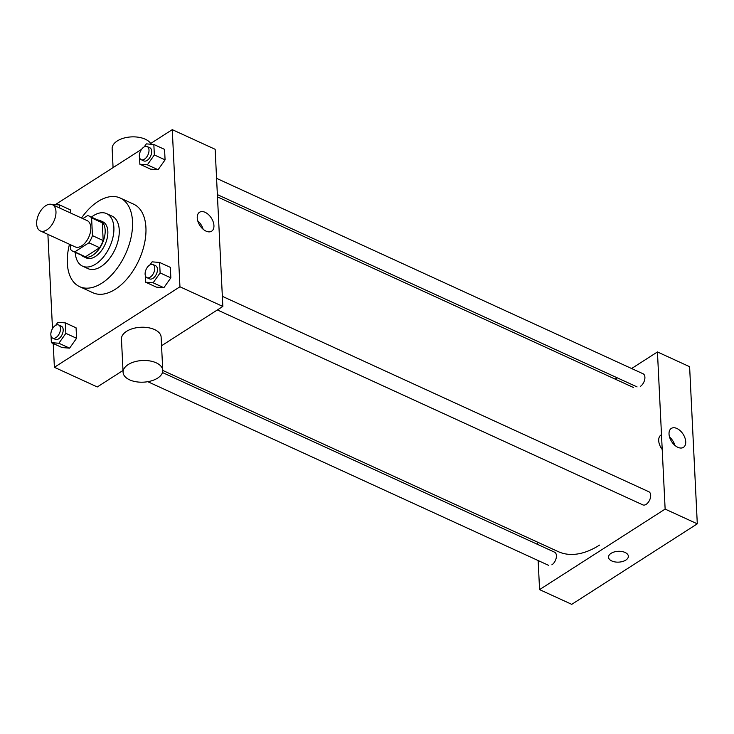 <?xml version="1.0" encoding="UTF-8"?>
<svg xmlns="http://www.w3.org/2000/svg" width="734" height="734" viewBox="0 0 734 734"><rect width="100%" height="100%" fill="white"/><g stroke="black" fill="none" stroke-linecap="round" stroke-linejoin="round"><path stroke-width="1.1" d="M46.903 229.861A14.441 8.34 114.6 0 1 40.297 230.907A14.441 8.34 114.6 0 1 38.737 214.3A14.441 8.34 114.6 0 1 52.325 204.648A14.441 8.34 114.6 0 1 55.545 216.319A14.441 8.34 114.6 0 1 46.903 229.861M52.325 204.648L87.181 220.613A14.441 8.34 114.6 0 1 90.392 232.283A14.441 8.34 114.6 0 1 81.749 245.826A14.441 8.34 114.6 0 1 75.143 246.872L40.297 230.907M89.236 216.108L99.962 221.017A19.396 11.193 114.6 0 1 102.31 222.824L103.182 240.55L92.456 235.642L91.594 217.906A19.396 11.193 114.6 0 0 89.236 216.108A19.396 11.193 114.6 0 0 87.575 215.603L82.85 218.631M70.492 244.743L70.73 249.578A19.396 11.193 114.6 0 0 73.079 251.377A19.396 11.193 114.6 0 0 74.74 251.881L88.906 242.798A19.396 11.193 114.6 0 0 92.456 235.642M74.74 251.881L85.465 256.799L99.631 247.707L88.906 242.798M85.465 256.799A19.396 11.193 114.6 0 1 83.804 256.285L73.079 251.377M103.182 240.55A19.396 11.193 114.6 0 1 99.631 247.707M81.566 255.267A19.855 11.46 -65.4 0 0 83.612 256.707A19.855 11.46 -65.4 0 0 102.301 243.431A19.855 11.46 -65.4 0 0 100.154 220.604A19.855 11.46 -65.4 0 0 97.723 219.998M100.154 220.604L102.833 221.824A19.855 11.46 114.6 0 1 107.256 237.88A19.855 11.46 114.6 0 1 95.374 256.505A19.855 11.46 114.6 0 1 86.291 257.937L83.612 256.707M102.31 222.824L91.594 217.906M75.253 252.368A28.883 16.671 -65.4 0 0 82.529 266.139A28.883 16.671 -65.4 0 0 109.724 246.826A28.883 16.671 -65.4 0 0 106.595 213.622A28.883 16.671 -65.4 0 0 91.411 217.099M82.529 266.139L87.896 268.598A28.883 16.671 -65.4 0 0 115.082 249.285A28.883 16.671 -65.4 0 0 111.953 216.08L106.595 213.622M69.482 244.275A48.747 28.14 -65.4 0 0 67.326 263.24A48.747 28.14 -65.4 0 0 79.621 286.655A48.747 28.14 -65.4 0 0 125.505 254.056A48.747 28.14 -65.4 0 0 120.229 198.024A48.747 28.14 -65.4 0 0 81.511 218.016M120.229 198.024L133.634 204.162A48.747 28.14 114.6 0 1 144.479 243.56A48.747 28.14 114.6 0 1 115.321 289.269A48.747 28.14 114.6 0 1 93.025 292.793L79.621 286.655M70.299 209.841L70.446 212.943L70.299 209.841L59.573 204.924L51.967 204.492M139.533 157.516L139.864 164.232L150.589 169.15L158.085 169.737L165.077 159.856L164.563 149.387L153.837 144.479L146.341 143.882L144.231 146.873M53.224 343.512L54.389 367.303L179.949 286.783L172.261 129.652L149.663 144.148M141.579 149.323L55.399 204.602M47.894 234.385L52.499 328.648M51.041 335.943L51.371 342.659L62.096 347.567L69.592 348.155L76.584 338.282L76.07 327.814L65.344 322.896L57.848 322.309L55.729 325.3M145.304 275.489L145.635 282.205L156.36 287.122L163.856 287.71L170.848 277.828L170.334 267.359L159.608 262.451L152.112 261.854L150.002 264.846M122.991 370.468L97.283 386.956L54.389 367.303M161.553 345.742L222.842 306.436L215.154 149.305L172.261 129.652M222.842 306.436L179.949 286.783M206.052 231.137A11.239 6.826 -122.7 0 1 198.006 221.659A11.239 6.826 -122.7 0 1 199.52 212.264A11.239 6.826 -122.7 0 1 211.337 218.044A11.239 6.826 -122.7 0 1 211.658 231.192A11.239 6.826 -122.7 0 1 206.052 231.137M123.083 372.312L121.459 339.071A19.855 10.836 -2.8 0 1 140.763 327.272A19.855 10.836 -2.8 0 1 161.131 337.126L162.755 370.367A19.855 10.836 -2.8 0 1 157.663 378.093A19.855 10.836 -2.8 0 1 136.056 381.753A19.855 10.836 -2.8 0 1 123.083 372.312A19.855 10.836 -2.8 0 1 142.387 360.513A19.855 10.836 -2.8 0 1 162.755 370.367M150.699 143.479A19.855 10.836 177.2 0 0 117.238 140.974A19.855 10.836 177.2 0 0 112.146 148.699L113.073 167.609M197.758 220.861A11.239 6.826 -122.7 0 1 203.116 229.219M599.522 545.096A90.273 52.105 114.6 0 1 558.225 551.619L162.755 370.422M217.374 309.941L642.837 504.882A7.221 4.165 -65.4 0 0 649.636 500.047A7.221 4.165 -65.4 0 0 648.856 491.752L222.347 296.325M162.471 372.533L554.592 552.197A7.221 4.165 114.6 0 1 556.198 558.042A7.221 4.165 114.6 0 1 551.876 564.813M216.576 178.353L643.085 373.78A7.221 4.165 114.6 0 1 644.691 379.616A7.221 4.165 114.6 0 1 640.378 386.387M537.242 542.004L537.361 544.307M538.15 560.556L539.573 589.613L665.132 509.093L657.444 351.953L631.616 368.523M617.166 377.79L615.12 379.102M657.444 351.953L689.611 366.697L697.3 523.828L571.74 604.348L539.573 589.613M697.3 523.828L665.132 509.093M677.831 447.3A11.239 6.826 -122.7 0 1 669.793 437.822A11.239 6.826 -122.7 0 1 671.307 428.427A11.239 6.826 -122.7 0 1 683.125 434.207A11.239 6.826 -122.7 0 1 683.446 447.355A11.239 6.826 -122.7 0 1 677.831 447.3M628.359 556.234A9.927 5.422 -2.8 0 1 625.808 560.097A9.927 5.422 -2.8 0 1 615 561.923A9.927 5.422 -2.8 0 1 608.523 557.207A9.927 5.422 -2.8 0 1 618.175 551.307A9.927 5.422 -2.8 0 1 628.359 556.234A9.927 5.422 -2.8 0 1 625.808 560.097A9.927 5.422 -2.8 0 1 615 561.923A9.927 5.422 -2.8 0 1 608.523 557.198M662.215 449.483A11.239 6.826 -122.7 0 1 660.985 435.042M669.536 437.024A11.239 6.826 -122.7 0 1 674.895 445.373M145.47 271.25L145.176 272.745M145.635 282.205L153.131 282.792L160.122 272.92L159.608 262.451M152.947 264.534L155.626 265.763A7.221 4.165 114.6 0 1 157.241 271.598A7.221 4.165 114.6 0 1 152.92 278.369A7.221 4.165 114.6 0 1 149.617 278.892L146.938 277.663A7.221 4.165 114.6 0 1 146.149 269.36A7.221 4.165 114.6 0 1 152.947 264.534A7.221 4.165 114.6 0 1 154.553 270.369A7.221 4.165 114.6 0 1 150.241 277.14A7.221 4.165 114.6 0 1 146.938 277.663M156.36 287.122L163.856 287.71L153.131 282.792M163.856 287.71L170.848 277.828L160.122 272.92M170.848 277.828L170.334 267.359M139.699 153.278L139.405 154.773M139.864 164.232L147.369 164.82L154.351 154.947L153.837 144.479M147.176 146.561L149.864 147.791A7.221 4.165 114.6 0 1 151.47 153.626A7.221 4.165 114.6 0 1 147.149 160.397A7.221 4.165 114.6 0 1 143.846 160.92L141.167 159.691A7.221 4.165 114.6 0 1 140.387 151.387A7.221 4.165 114.6 0 1 147.176 146.561A7.221 4.165 114.6 0 1 148.791 152.397A7.221 4.165 114.6 0 1 144.47 159.168A7.221 4.165 114.6 0 1 141.167 159.691M150.589 169.15L158.085 169.737L147.369 164.82M158.085 169.737L165.077 159.856L154.351 154.947M165.077 159.856L164.563 149.387M51.206 331.704L50.903 333.19M51.371 342.659L58.867 343.246L65.858 333.364L65.344 322.896M58.683 324.988L61.362 326.217A7.221 4.165 114.6 0 1 62.968 332.052A7.221 4.165 114.6 0 1 58.656 338.824A7.221 4.165 114.6 0 1 55.353 339.347L52.664 338.117A7.221 4.165 114.6 0 1 51.885 329.814A7.221 4.165 114.6 0 1 58.683 324.988A7.221 4.165 114.6 0 1 60.289 330.823A7.221 4.165 114.6 0 1 55.977 337.594A7.221 4.165 114.6 0 1 52.664 338.117M62.096 347.567L69.592 348.155L58.867 343.246M69.592 348.155L76.584 338.282L65.858 333.364M76.584 338.282L76.07 327.814M59.729 208.034L59.573 204.924M633.433 387.488L217.484 196.905M548.573 565.327L147.782 381.689M637.066 386.91L217.365 194.611"/></g></svg>
